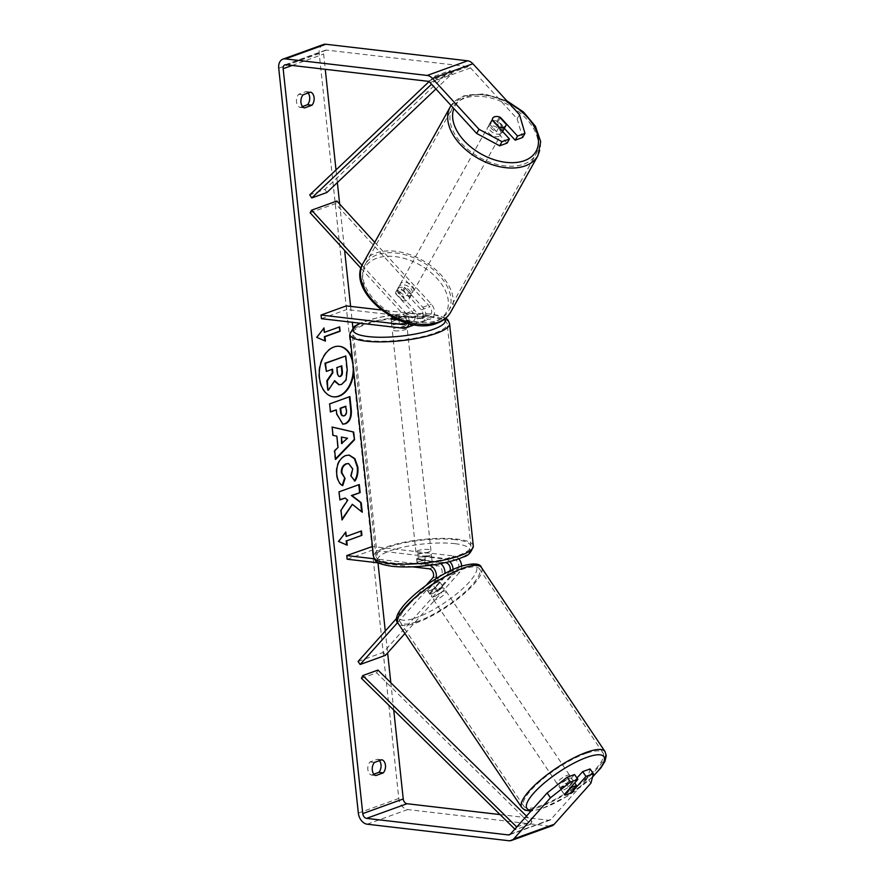 <?xml version="1.0" encoding="UTF-8"?>
<svg xmlns="http://www.w3.org/2000/svg" width="885" height="885" viewBox="0 0 885 885"><rect width="100%" height="100%" fill="white"/><g stroke="black" fill="none" stroke-linecap="round" stroke-linejoin="round"><path stroke-width="0.66" stroke-dasharray="4.42 3.32" d="M449.945 570.969A5.277 3.706 70.1 0 1 449.281 572.053L435.508 587.463A7.545 1.903 -34.7 0 1 429.966 590.605A7.545 1.903 -34.7 0 1 427.51 590.704A7.545 1.903 -34.7 0 1 427.422 590.395L441.195 574.973A5.277 3.706 -109.9 0 0 441.737 569.453A5.277 3.706 -109.9 0 0 437.732 565.681L417.233 563.28A7.545 1.781 173.9 0 1 417.112 563.004A7.545 1.781 173.9 0 1 425.331 560.36L445.1 562.661M435.508 587.463L437.588 590.461A7.545 1.903 -34.7 0 1 432.046 593.603A7.545 1.903 -34.7 0 1 429.59 593.713A7.545 1.903 -34.7 0 1 429.502 593.392L443.263 577.971A9.049 6.339 -109.9 0 0 444.967 573.513M453.087 569.497A9.049 6.339 70.1 0 1 451.361 575.051L437.588 590.461M397.642 622.531L434.668 581.091A9.049 6.339 -109.9 0 0 435.973 578.724M404.932 633.527L459.968 571.931A9.049 6.339 -109.9 0 0 461.671 566.101M458.773 558.811A9.049 6.339 -109.9 0 0 454.038 555.99L372.474 546.476M440.752 563.557A9.049 6.339 -109.9 0 0 437.345 562.03L416.846 559.641A7.545 1.781 173.9 0 1 416.713 559.364A7.545 1.781 173.9 0 1 424.944 556.709L445.443 559.099A9.049 6.339 70.1 0 1 449.823 561.533M396.967 617.962L426.15 585.295M429.69 565.338A9.049 6.339 -109.9 0 0 428.749 565.139L374.2 558.778M358.071 661.493L383.36 652.345L457.888 568.933A5.277 3.706 -109.9 0 0 458.43 563.413A5.277 3.706 -109.9 0 0 454.425 559.641L372.43 550.061L372.043 546.421M347.141 559.22L372.43 550.061M412.421 566.831L378.592 562.893M383.36 652.345L385.44 655.342M417.233 563.28L416.846 559.641M425.331 560.36L424.944 556.709M427.422 590.395L429.502 593.392M561.665 786.765A7.545 2.013 -33.9 0 1 559.143 786.776A7.545 2.013 -33.9 0 1 562.03 782.594A7.545 2.013 -33.9 0 1 569.155 778.38A7.545 2.013 -33.9 0 1 571.666 778.369A7.545 2.013 -33.9 0 1 568.789 782.55A7.545 2.013 -33.9 0 1 561.665 786.765M571.599 792.219L567.96 786.787A7.545 2.013 -33.9 0 0 573.303 780.802L571.666 778.369M559.143 786.776L564.42 794.619A7.545 2.013 -33.9 0 1 564.398 794.608L560.758 789.177A7.545 2.013 -33.9 0 1 566.101 783.192L569.686 788.535M434.026 596.634A7.545 2.013 -33.9 0 1 431.504 596.656A7.545 2.013 -33.9 0 1 434.391 592.463A7.545 2.013 -33.9 0 1 441.504 588.26A7.545 2.013 -33.9 0 1 444.027 588.248A7.545 2.013 -33.9 0 1 441.139 592.43A7.545 2.013 -33.9 0 1 434.026 596.634M437.455 582.219A7.545 2.013 -33.9 0 1 439.978 582.208A7.545 2.013 -33.9 0 1 439.989 582.23L442.423 585.848A7.545 2.013 -33.9 0 1 437.068 591.833L434.635 588.215A7.545 2.013 -33.9 0 1 429.966 590.605A7.545 2.013 -33.9 0 1 427.455 590.616A7.545 2.013 -33.9 0 1 427.433 590.594L429.867 594.222A7.545 2.013 -33.9 0 1 435.221 588.237L432.787 584.609A7.545 2.013 -33.9 0 1 437.455 582.219M434.635 588.215L439.989 582.23M432.787 584.609L427.433 590.594M560.758 789.177L566.101 783.192M573.303 780.802L567.96 786.787M442.423 585.848L437.068 591.833M429.867 594.222L435.221 588.237M443.529 591.28A7.545 2.013 -33.9 0 1 446.051 591.257A7.545 2.013 -33.9 0 1 443.164 595.45A7.545 2.013 -33.9 0 1 436.051 599.654A7.545 2.013 -33.9 0 1 433.528 599.665A7.545 2.013 -33.9 0 1 436.416 595.483A7.545 2.013 -33.9 0 1 443.529 591.28M567.13 775.36A7.545 2.013 -33.9 0 1 569.641 775.348A7.545 2.013 -33.9 0 1 566.754 779.53A7.545 2.013 -33.9 0 1 559.641 783.745A7.545 2.013 -33.9 0 1 557.119 783.756A7.545 2.013 -33.9 0 1 560.006 779.574A7.545 2.013 -33.9 0 1 567.13 775.36M587.076 753.035A47.746 12.733 -33.9 0 1 603.028 752.936A47.746 12.733 -33.9 0 1 584.753 779.431A47.746 12.733 -33.9 0 1 539.684 806.08A47.746 12.733 -33.9 0 1 523.743 806.169A47.746 12.733 -33.9 0 1 542.007 779.674A47.746 12.733 -33.9 0 1 587.076 753.035M416.094 621.989A47.746 12.733 -33.9 0 1 400.153 622.078A47.746 12.733 -33.9 0 1 418.417 595.594A47.746 12.733 -33.9 0 1 463.486 568.944A47.746 12.733 -33.9 0 1 479.427 568.856A47.746 12.733 -33.9 0 1 461.162 595.339A47.746 12.733 -33.9 0 1 416.094 621.989M339.22 346.289A25.444 17.125 96.7 0 0 338.944 346.256A25.444 17.125 96.7 0 0 318.932 377.696A25.444 17.125 96.7 0 0 333.037 396.79A25.444 17.125 96.7 0 0 333.324 396.823M353.757 371.246A25.444 17.125 96.7 0 0 353.613 365.416A25.444 17.125 96.7 0 0 352.54 359.918M519.506 114.663L517.128 118.8L470.521 67.902A4.525 3.175 -109.9 0 0 468.276 66.629L326.488 50.08A4.525 3.175 -109.9 0 0 325.415 50.202A4.525 3.175 -109.9 0 0 323.633 54.062L325.26 69.307M336.012 169.942L337.362 182.564M339.663 204.059L344.619 250.444M350.593 306.387L352.296 322.295M352.861 327.561L377.995 562.816M385.285 631.027L387.63 652.898M390.816 682.722L393.736 710.058M323.357 44.527A10.565 7.401 -109.9 0 0 319.197 53.554L398.803 798.447A10.565 7.401 -109.9 0 0 407.653 809.554L549.43 826.103A10.565 7.401 -109.9 0 0 551.941 825.838M302.515 106.521L300.07 107.406A7.545 5.078 -83.3 0 1 296.519 101.875A7.545 5.078 -83.3 0 1 298.665 94.286L306.11 91.597A7.545 5.078 -83.3 0 1 308.091 93.002M379.444 760.635A7.545 5.078 96.7 0 0 377.464 759.23L370.019 761.93A7.545 5.078 96.7 0 0 367.861 769.519A7.545 5.078 96.7 0 0 371.423 775.05L373.868 774.165M500.08 814.587L548.811 820.273A4.525 3.175 -109.9 0 0 549.884 820.163A4.525 3.175 -109.9 0 0 550.835 819.499L587.618 778.346L590.937 783.136M571.754 792.053A7.545 1.903 -34.7 0 1 568.966 793.745M574.564 774.563L561.09 789.641A7.545 1.903 145.3 0 0 561.178 789.962A7.545 1.903 145.3 0 0 569.177 786.71L576.954 778.015M590.085 768.943L587.618 778.346M507.083 143.127L490.002 124.475A7.545 4.624 -150.2 0 1 490.356 122.362A7.545 4.624 -150.2 0 1 492.148 120.935A7.545 4.624 -150.2 0 1 498.1 121.544L504.339 128.369M517.128 118.8L522.604 137.507M490.002 124.475L492.37 120.338M499.505 117.03A7.545 4.624 29.8 0 0 496.585 116.488M498.1 121.544L500.224 117.827M303.101 94.806L298.665 94.286M304.495 107.926L300.07 107.406M310.547 92.106L306.11 91.597M569.177 786.71L572.385 791.334M561.09 789.641L564.409 794.442M374.444 762.45L370.019 761.93M375.848 775.57L371.423 775.05M381.9 759.75L377.464 759.23M345.227 355.914L346.699 369.731L345.515 380.041L341.068 384.333L338.911 384.709M334.386 381.125L327.815 390.13M331.975 369.377L325.813 371.346M345.515 380.041L346.068 380.108M331.952 369.122L332.506 369.189M334.143 380.605L334.696 380.672M346.643 544.939L338.623 541.476M338.07 541.41L345.814 532.062M345.261 531.996L345.338 532.693M345.725 536.376L361.456 530.945M346.666 545.116L347.219 545.182M323.921 332.295L339.652 326.864M323.523 328.612L316.266 337.329L325.403 341.101M316.266 337.329L316.819 337.395M323.445 327.915L323.998 327.981M335.537 458.884L335.039 459.392L334.121 450.786L337.484 447.367L336.831 436.139M336.278 436.073L333.026 435.387M332.472 435.32L332.129 427.046M331.576 426.979L332.14 427.112M335.039 459.392L335.592 459.459M334.121 450.786L334.674 450.852M337.484 447.367L338.037 447.434M341.577 443.485L346.953 438.186L340.88 436.991M346.953 438.186L347.506 438.252M342.55 424.092L336.178 413.826L335.747 409.821M329.972 411.923L329.662 403.903M329.109 403.837L349.896 396.58M343.081 415.861L343.734 415.718C345.482 414.988 346.201 413.107 345.902 410.087L345.493 406.303M351.821 504.273L362.253 512.227M344.597 497.978L347.197 500.102L340.471 510.158L342.052 519.926M341.499 519.86L341.975 519.152M340.471 510.158L341.024 510.214M347.197 500.102L347.75 500.169M358.768 484.726L338.501 491.783L339.917 499.937M338.501 491.783L339.055 491.85M358.735 484.46L359.288 484.526M342.241 485.345L342.163 485.577C339.066 484.161 337.085 480.411 336.212 474.327C335.703 464.979 338.656 458.707 345.073 455.498L348.978 455.067M354.398 480.942L351.035 476.108M350.482 476.041L352.175 468.807L348.358 463.574M342.163 485.577L342.716 485.644M341.245 366.025L336.355 367.529L336.919 372.873C337.285 375.683 338.247 376.833 339.796 376.346M336.355 367.529L336.908 367.596M341.223 365.77L341.776 365.837M398.095 316.299L398.56 320.669A7.545 1.781 -6.1 0 1 404.036 320.58A7.545 1.781 -6.1 0 1 406.481 321.587L406.005 317.217L398.095 316.299A7.545 1.781 -6.1 0 0 392.818 317.449A7.545 1.781 173.9 0 1 399.235 316.188L419.733 318.578A5.277 3.706 -109.9 0 0 420.983 318.445A5.277 3.706 -109.9 0 0 423.096 314.839A5.277 3.706 -109.9 0 0 421.26 309.861L403.814 290.8A7.545 4.624 29.8 0 0 397.863 290.191A7.545 4.624 29.8 0 0 396.071 291.619A7.545 4.624 29.8 0 0 395.717 293.731L397.199 291.143L414.656 310.204A9.049 6.339 70.1 0 1 414.545 324.762M414.169 324.917A9.049 6.339 70.1 0 1 412.034 325.149L391.535 322.76A7.545 1.781 173.9 0 1 391.402 322.483A7.545 1.781 173.9 0 1 399.622 319.828L420.121 322.217A9.049 6.339 -109.9 0 0 422.267 321.985A9.049 6.339 -109.9 0 0 425.895 315.812A9.049 6.339 -109.9 0 0 422.742 307.272L405.286 288.211A7.545 4.624 29.8 0 0 399.345 287.614A7.545 4.624 29.8 0 0 397.553 289.041A7.545 4.624 29.8 0 0 397.199 291.143M374.742 242.357L431.349 304.163A9.049 6.339 70.1 0 1 434.502 312.704A9.049 6.339 70.1 0 1 430.873 318.877A9.049 6.339 70.1 0 1 428.727 319.109L346.732 309.54L346.334 305.9M362.076 265.301L406.049 313.312A9.049 6.339 70.1 0 1 408.981 323.633M361.025 268.354L404.567 315.901A5.277 3.706 70.1 0 1 405.983 322.804M310.115 212.765L335.404 203.616L429.867 306.741A5.277 3.706 70.1 0 1 431.703 311.73A5.277 3.706 70.1 0 1 429.59 315.326A5.277 3.706 70.1 0 1 428.329 315.469L381.136 309.96M395.717 293.731L413.173 312.781A5.277 3.706 70.1 0 1 415.01 317.77A5.277 3.706 70.1 0 1 412.886 321.366A5.277 3.706 70.1 0 1 411.636 321.509L398.018 319.916M321.432 318.688L346.732 309.54M335.404 203.616L336.886 201.039M391.137 319.109L391.535 322.76M399.235 316.188L399.622 319.828M403.814 290.8L405.286 288.211M418.771 556.753A7.545 1.781 -6.1 0 0 426.946 556.234A7.545 1.781 -6.1 0 0 431.327 554.121A7.545 1.781 -6.1 0 0 428.882 553.092A7.545 1.781 -6.1 0 0 420.718 553.601A7.545 1.781 -6.1 0 0 416.326 555.725A7.545 1.781 -6.1 0 0 418.771 556.753M425.021 563.955A7.545 1.781 -6.1 0 0 432.101 561.411A7.545 1.781 -6.1 0 0 432.101 561.389L431.637 557.019A7.545 1.781 -6.1 0 0 429.203 556.001A7.545 1.781 -6.1 0 0 423.727 556.09L424.192 560.459A7.545 1.781 -6.1 0 0 417.112 563.004L425.021 563.955L424.557 559.574A7.545 1.781 -6.1 0 1 419.081 559.663A7.545 1.781 -6.1 0 1 416.636 558.656L417.112 563.026A7.545 1.781 -6.1 0 0 417.112 563.026L416.713 559.364M432.101 561.389L424.192 560.459M394.234 327.151A7.545 1.781 -6.1 0 0 402.409 326.642A7.545 1.781 -6.1 0 0 406.79 324.529A7.545 1.781 -6.1 0 0 404.345 323.501A7.545 1.781 -6.1 0 0 396.181 324.01A7.545 1.781 -6.1 0 0 391.79 326.123A7.545 1.781 -6.1 0 0 394.234 327.151M397.265 319.585L398.925 319.784A7.545 1.781 -6.1 0 0 406.016 317.239A7.545 1.781 -6.1 0 0 406.005 317.217L406.79 324.529M398.925 319.784L399.389 324.153A7.545 1.781 -6.1 0 1 393.925 324.242A7.545 1.781 -6.1 0 1 391.48 323.235L391.015 318.854M391.48 323.235L399.389 324.153M406.481 321.587L398.56 320.669M431.637 557.019L423.727 556.09M416.636 558.656L424.557 559.574M418.384 553.103A7.545 1.781 -6.1 0 0 426.548 552.583A7.545 1.781 -6.1 0 0 430.94 550.47A7.545 1.781 -6.1 0 0 428.495 549.441A7.545 1.781 -6.1 0 0 420.32 549.961A7.545 1.781 -6.1 0 0 415.939 552.074A7.545 1.781 -6.1 0 0 418.384 553.103M394.622 330.802A7.545 1.781 -6.1 0 0 402.797 330.282A7.545 1.781 -6.1 0 0 407.177 328.169A7.545 1.781 -6.1 0 0 404.744 327.14A7.545 1.781 -6.1 0 0 396.569 327.66A7.545 1.781 -6.1 0 0 392.177 329.773A7.545 1.781 -6.1 0 0 394.622 330.802M431.703 317.383A47.746 11.251 -6.1 0 0 379.975 320.658A47.746 11.251 -6.1 0 0 352.208 334.043A47.746 11.251 -6.1 0 0 367.662 340.559A47.746 11.251 -6.1 0 0 419.39 337.273A47.746 11.251 -6.1 0 0 447.157 323.899A47.746 11.251 -6.1 0 0 431.703 317.383M455.465 539.684A47.746 11.251 -6.1 0 0 403.726 542.97A47.746 11.251 -6.1 0 0 375.959 556.344A47.746 11.251 -6.1 0 0 391.413 562.86A47.746 11.251 -6.1 0 0 443.153 559.585A47.746 11.251 -6.1 0 0 470.909 546.2A47.746 11.251 -6.1 0 0 455.465 539.684M490.788 123.513A7.545 4.735 29.1 0 0 488.94 125.017A7.545 4.735 29.1 0 0 491.706 131.821A7.545 4.735 29.1 0 0 500.268 133.867A7.545 4.735 29.1 0 0 502.116 132.363A7.545 4.735 29.1 0 0 499.35 125.559A7.545 4.735 29.1 0 0 490.788 123.513M498.863 127.418L496.474 131.688A7.545 4.735 29.1 0 1 489.704 124.287L492.325 119.74M492.691 118.291A7.545 4.735 29.1 0 0 492.657 118.347A7.545 4.735 29.1 0 0 492.27 119.674M499.439 116.964L496.872 121.577A7.545 4.735 29.1 0 1 503.642 128.978L506.22 124.365M400.728 285.07A7.545 4.735 29.1 0 0 398.881 286.574A7.545 4.735 29.1 0 0 401.646 293.377A7.545 4.735 29.1 0 0 410.209 295.424A7.545 4.735 29.1 0 0 412.056 293.92A7.545 4.735 29.1 0 0 409.29 287.116A7.545 4.735 29.1 0 0 400.728 285.07M402.409 300.424A7.545 4.735 29.1 0 0 407.354 300.557A7.545 4.735 29.1 0 0 409.202 299.041A7.545 4.735 29.1 0 0 409.578 297.714L411.293 294.639A7.545 4.735 29.1 0 0 404.522 287.238L402.808 290.313A7.545 4.735 29.1 0 0 397.863 290.191A7.545 4.735 29.1 0 0 396.015 291.696A7.545 4.735 29.1 0 0 395.639 293.035L397.354 289.948A7.545 4.735 29.1 0 0 404.124 297.349L402.409 300.424L395.639 293.035M402.808 290.313L409.578 297.714M489.704 124.287L496.474 131.688M503.642 128.978L496.872 121.577M411.293 294.639L404.522 287.238M397.354 289.948L404.124 297.349M402.155 282.503A7.545 4.735 29.1 0 0 400.308 284.008A7.545 4.735 29.1 0 0 403.073 290.811A7.545 4.735 29.1 0 0 411.647 292.858A7.545 4.735 29.1 0 0 413.483 291.353A7.545 4.735 29.1 0 0 410.717 284.55A7.545 4.735 29.1 0 0 402.155 282.503M489.35 126.068A7.545 4.735 29.1 0 0 487.513 127.584A7.545 4.735 29.1 0 0 490.279 134.376A7.545 4.735 29.1 0 0 498.841 136.434A7.545 4.735 29.1 0 0 500.689 134.929A7.545 4.735 29.1 0 0 497.923 128.126A7.545 4.735 29.1 0 0 489.35 126.068M524.13 164.046A47.746 29.968 29.1 0 0 535.801 154.499A47.746 29.968 29.1 0 0 518.311 111.455A47.746 29.968 29.1 0 0 464.061 98.456A47.746 29.968 29.1 0 0 452.401 108.003A47.746 29.968 29.1 0 0 469.891 151.058A47.746 29.968 29.1 0 0 524.13 164.046M436.936 320.47A47.746 29.968 29.1 0 0 448.595 310.923A47.746 29.968 29.1 0 0 431.106 267.878A47.746 29.968 29.1 0 0 376.866 254.891A47.746 29.968 29.1 0 0 365.195 264.427A47.746 29.968 29.1 0 0 382.685 307.482A47.746 29.968 29.1 0 0 436.936 320.47M428.982 81.674L434.911 76.055L450.078 70.557L324.95 189.357L309.772 194.855M326.908 192.487L324.95 189.357M434.911 76.055L436.858 79.174L452.036 73.687L435.94 88.976M436.858 79.174L431.57 84.208M450.078 70.557L452.036 73.687M361.445 678.319L376.623 672.821L530.624 824.2L531.951 821.457L526.498 816.092M530.624 824.2L515.446 829.699L514.86 829.123M377.95 670.078L376.623 672.821M516.807 826.944L531.951 821.457M515.446 829.699L516.751 826.999M434.668 581.091L443.263 577.971M451.361 575.051L459.968 571.931M445.443 559.099L454.038 555.99M445.83 562.749L454.425 559.641M449.281 572.053L457.888 568.933M429.137 568.789L437.732 565.681M428.749 565.139L437.345 562.03M432.588 578.093L441.195 574.973M521.741 807.518A50.157 13.375 146.1 0 0 538.489 807.419A50.157 13.375 146.1 0 0 585.837 779.419A50.157 13.375 146.1 0 0 605.03 751.597M592.651 776.632A46.385 12.368 -33.9 0 1 542.383 808.337A46.385 12.368 -33.9 0 1 531.597 810.383M481.429 567.506A50.157 13.375 -33.9 0 1 462.235 595.339A50.157 13.375 -33.9 0 1 414.899 623.328A50.157 13.375 -33.9 0 1 398.15 623.427M414.744 618.217A46.385 12.368 146.1 0 0 469.404 581.954A46.385 12.368 146.1 0 0 460.786 566.677A46.385 12.368 146.1 0 0 406.126 602.939A46.385 12.368 146.1 0 0 414.744 618.217M292.183 65.446L323.633 54.062M278.731 68.189L319.197 53.554M358.337 813.094L398.803 798.447M510.368 834.146L550.835 819.499M510.313 834.201L548.811 820.273M286.01 64.727L326.488 50.08M427.798 81.276L468.276 66.629M430.044 82.548L470.521 67.902M367.175 824.2L407.653 809.554M508.963 840.75L549.43 826.103M341.068 384.333L341.621 384.4M341.013 384.356L341.566 384.422M346.699 369.731L347.252 369.797M336.178 413.826L336.731 413.892M343.734 415.718L344.287 415.784M345.902 410.087L346.455 410.153M343.679 415.74L344.232 415.806M336.212 474.327L336.776 474.393M345.073 455.498L345.626 455.565M345.128 455.476L345.681 455.543M352.175 468.807L352.728 468.873M336.919 372.873L337.484 372.939M422.742 307.272L431.349 304.163M406.049 313.312L414.656 310.204M420.121 322.217L428.727 319.109M421.26 309.861L429.867 306.741M419.733 318.578L428.329 315.469M405.341 323.788L411.636 321.509M403.427 328.258L412.034 325.149M404.567 315.901L413.173 312.781M349.807 334.298A50.157 11.826 173.9 0 1 378.979 320.248A50.157 11.826 173.9 0 1 433.318 316.797A50.157 11.826 173.9 0 1 449.558 323.644M444.823 318.954A46.385 10.941 -6.1 0 0 430.398 314.064A46.385 10.941 -6.1 0 0 360.56 323.257M473.309 545.945A50.157 11.826 -6.1 0 0 457.08 539.098A50.157 11.826 -6.1 0 0 402.73 542.549A50.157 11.826 -6.1 0 0 373.558 556.599M454.934 543.667A46.385 10.941 173.9 0 1 457.899 558.9A46.385 10.941 173.9 0 1 392.719 566.179A46.385 10.941 173.9 0 1 389.754 550.946A46.385 10.941 173.9 0 1 454.934 543.667M450.288 106.831A50.157 31.484 -150.9 0 1 462.545 96.808A50.157 31.484 -150.9 0 1 519.539 110.448A50.157 31.484 -150.9 0 1 537.914 155.671M508.41 102.549A46.385 29.116 29.1 0 0 466.351 96.83A46.385 29.116 29.1 0 0 453.872 108.556M450.708 312.106A50.157 31.484 29.1 0 0 432.334 266.872A50.157 31.484 29.1 0 0 375.34 253.232A50.157 31.484 29.1 0 0 363.082 263.254M434.646 322.107A46.385 29.116 -150.9 0 1 373.99 302.161A46.385 29.116 -150.9 0 1 376.291 258.387A46.385 29.116 -150.9 0 1 436.947 278.332A46.385 29.116 -150.9 0 1 434.646 322.107M427.51 590.704L429.59 593.713M592.552 776.986L567.661 796.013L541.554 808.901L530.934 811.125M439.978 582.208L444.027 588.248M427.455 590.616L431.504 596.656M446.051 591.257L569.641 775.348M433.528 599.665L557.119 783.756M400.153 622.078L523.743 806.169M479.427 568.856L603.028 752.936M338.944 346.256L339.497 346.323M549.884 820.163L509.417 834.798M325.415 50.202L284.948 64.837M490.356 122.362L492.724 118.225M564.508 794.763L561.178 789.962M333.037 396.79L333.601 396.856M342.827 424.136L342.263 424.07M349.254 455.089L348.701 455.034M396.071 291.619L397.553 289.041M422.267 321.985L430.873 318.877M420.983 318.445L429.59 315.326M412.886 321.366L404.29 324.485M391.402 322.483L391.79 326.123M445.819 318.113L431.227 313.965L413.206 313.323L397.896 314.374L377.419 317.715L359.996 323.191M431.327 554.121L432.101 561.411M417.112 563.004L416.326 555.725M430.94 550.47L407.177 328.169M415.939 552.074L392.177 329.773M375.959 556.344L352.208 334.043M470.909 546.2L447.157 323.899M451.084 105.514L463.585 95.868L484.062 93.843L506.784 100.779M488.94 125.017L492.657 118.347M502.116 132.363L502.591 131.5M398.881 286.574L396.015 291.696M409.202 299.041L412.056 293.92M400.308 284.008L487.513 127.584M413.483 291.353L500.689 134.929M448.595 310.923L535.801 154.499M365.195 264.427L452.401 108.003"/><path stroke-width="1.33" d="M396.967 617.962L358.071 661.493L360.151 664.491L397.642 622.531M360.151 664.491L385.44 655.342L404.932 633.527M461.671 566.101A9.049 6.339 -109.9 0 0 458.773 558.811M449.823 561.533A9.049 6.339 70.1 0 1 453.087 569.497M426.15 585.295L432.588 578.093A5.277 3.706 -109.9 0 0 433.141 572.573A5.277 3.706 -109.9 0 0 429.137 568.789L412.421 566.831M435.973 578.724A9.049 6.339 -109.9 0 0 429.69 565.338M445.1 562.661L445.83 562.749A5.277 3.706 70.1 0 1 449.514 565.792A5.277 3.706 70.1 0 1 449.945 570.969M372.474 546.476L346.754 555.57L347.141 559.22L378.592 562.893M374.2 558.778L346.754 555.57M444.967 573.513A9.049 6.339 -109.9 0 0 440.752 563.557M564.431 794.575L569.752 788.623A7.545 2.013 -33.9 0 1 574.42 786.223A7.545 2.013 -33.9 0 1 576.943 786.212A7.545 2.013 -33.9 0 1 576.954 786.234L571.599 792.219A7.545 2.013 -33.9 0 1 566.931 794.608A7.545 2.013 -33.9 0 1 564.464 794.686M576.943 786.212L574.719 782.904L576.931 786.201M333.324 396.823A25.444 17.125 96.7 0 0 353.049 365.35A25.444 17.125 96.7 0 0 339.22 346.289M352.54 359.918A25.444 17.125 96.7 0 0 339.497 346.323A25.444 17.125 96.7 0 0 319.485 377.762A25.444 17.125 96.7 0 0 333.601 396.856A25.444 17.125 96.7 0 0 353.757 371.246M325.26 69.307L336.012 169.942M337.362 182.564L339.663 204.059M344.619 250.444L350.593 306.387M352.296 322.295L352.861 327.561M377.995 562.816L385.285 631.027M387.63 652.898L390.816 682.722M393.736 710.058L403.239 798.967A4.525 3.175 -109.9 0 0 407.034 803.724L500.08 814.587M476.661 133.436L479.028 129.31L502.027 141.677L499.66 145.815L476.661 133.436L430.044 82.548A4.525 3.175 -109.9 0 0 427.798 81.276L286.01 64.727A4.525 3.175 -109.9 0 0 284.948 64.837A4.525 3.175 -109.9 0 0 283.156 68.709L362.762 813.614A4.525 3.175 -109.9 0 0 366.556 818.371L508.344 834.92A4.525 3.175 -109.9 0 0 509.417 834.798A4.525 3.175 -109.9 0 0 510.368 834.146L547.14 792.982L567.141 777.24L574.564 774.563L577.894 779.353L570.46 782.041L550.47 797.783L547.14 792.982M352.374 504.339L362.253 512.227L361.224 502.647L351.942 495.578L360.162 492.613L359.288 484.526L339.055 491.85L339.917 499.937L345.15 498.034L347.75 500.169L341.024 510.214L342.052 519.926L352.374 504.339L341.975 519.152M338.037 447.434L336.831 436.139L333.026 435.387L332.129 427.046L353.701 432.057L354.531 439.79L335.592 459.459L334.674 450.852L338.037 447.434M304.495 107.926A7.545 5.078 -83.3 0 1 300.944 102.394A7.545 5.078 -83.3 0 1 303.101 94.806L310.547 92.106A7.545 5.078 -83.3 0 1 314.098 97.638A7.545 5.078 -83.3 0 1 311.951 105.227L304.495 107.926M375.848 775.57L383.293 772.87A7.545 5.078 96.7 0 0 385.451 765.282A7.545 5.078 96.7 0 0 381.9 759.75L374.444 762.45A7.545 5.078 96.7 0 0 372.297 770.038A7.545 5.078 96.7 0 0 375.848 775.57M347.219 545.182L338.623 541.476L345.814 532.062L346.278 536.443L361.456 530.945L361.921 535.325L346.743 540.812L347.219 545.182M324.474 332.351L323.998 327.981L316.819 337.395L325.403 341.101L324.939 336.731L340.117 331.233L339.652 326.864L324.474 332.351L323.523 328.612M345.416 423.771L342.827 424.136L336.731 413.892L336.3 409.888L330.525 411.979L329.662 403.903L349.896 396.58L351.234 409.08C351.92 416.846 349.984 421.747 345.416 423.771L342.55 424.092M342.716 485.644C339.619 484.228 337.639 480.466 336.776 474.393C336.256 465.045 339.209 458.773 345.626 455.565L349.254 455.089L354.907 458.662L357.85 467.103C358.303 472.977 357.341 477.612 354.951 481.009L351.035 476.108L352.728 468.873L348.646 463.596L346.577 463.873C343.291 465.355 341.732 468.32 341.909 472.789L345.073 478.475L342.716 485.644M383.293 772.87L378.868 772.351A7.545 5.078 96.7 0 0 381.015 764.762A7.545 5.078 96.7 0 0 379.444 760.635M308.091 93.002A7.545 5.078 -83.3 0 1 309.661 97.118A7.545 5.078 -83.3 0 1 307.515 104.718L302.515 106.521M311.951 105.227L307.515 104.718M479.028 129.31L432.422 78.411A10.565 7.401 -109.9 0 0 427.178 75.446L285.39 58.897A10.565 7.401 -109.9 0 0 282.89 59.162A10.565 7.401 -109.9 0 0 278.731 68.189L358.337 813.094A10.565 7.401 -109.9 0 0 367.175 824.2L508.963 840.75A10.565 7.401 -109.9 0 0 511.464 840.473A10.565 7.401 -109.9 0 0 513.698 838.947L550.47 797.783M373.868 774.165L378.868 772.351M504.339 128.369L515.181 140.195L522.604 137.507L524.971 133.369L519.506 114.663L472.889 63.764A10.565 7.401 -109.9 0 0 467.645 60.8L325.868 44.25A10.565 7.401 -109.9 0 0 323.357 44.527L282.89 59.162M511.464 840.473L551.941 825.838A10.565 7.401 -109.9 0 0 554.165 824.3L590.937 783.136L593.415 773.744L590.085 768.943L582.662 771.631L585.981 776.433L593.415 773.744M568.966 793.745A7.545 1.903 -34.7 0 1 564.508 794.763A7.545 1.903 -34.7 0 1 564.409 794.442L577.894 779.353M585.981 776.433L572.506 791.511A7.545 1.903 -34.7 0 1 571.754 792.053M567.141 777.24L570.46 782.041M576.954 778.015L582.662 771.631M499.66 145.815L507.083 143.127L509.45 138.989L502.027 141.677M496.585 116.488A7.545 4.624 29.8 0 0 494.527 116.798A7.545 4.624 29.8 0 0 492.724 118.225A7.545 4.624 29.8 0 0 492.37 120.338L509.45 138.989M515.181 140.195L517.548 136.058L524.971 133.369M517.548 136.058L500.467 117.406A7.545 4.624 29.8 0 0 499.505 117.03M338.911 384.709L334.386 381.125M331.975 369.377L332.329 372.673L326.819 380.782L327.815 390.13L327.373 380.849L332.882 372.74L332.506 369.189L326.366 371.412L325.503 363.315L345.781 355.98L347.252 369.797L346.068 380.108L341.621 384.4L339.187 384.743L334.696 380.672L328.368 390.197M326.366 371.412L324.939 363.248L345.781 355.98M324.939 363.248L325.503 363.315M332.329 372.673L332.882 372.74M326.819 380.782L327.373 380.849M345.338 532.693L346.278 536.443M346.743 540.812L361.921 535.325M361.368 535.259L360.925 531.133M346.19 540.746L346.643 544.939M339.121 327.052L340.117 331.233M324.828 340.858L324.386 336.665L324.939 336.731M324.386 336.665L339.563 331.178M332.14 427.112L353.701 432.057M353.148 431.991L354.531 439.79M353.978 439.723L335.537 458.884M341.433 437.046L341.577 443.485L347.506 438.252L341.433 437.046L342.13 443.551M330.492 411.724L336.3 409.888M349.365 396.768L350.67 409.014C351.367 416.78 349.431 421.68 344.862 423.705M346.046 406.37L340.703 408.306L341.112 412.133C341.51 415.076 342.55 416.304 344.232 415.806L344.287 415.784C346.035 415.054 346.754 413.173 346.455 410.153L345.493 406.303L340.139 408.239L340.548 412.067C340.957 415.021 341.997 416.238 343.679 415.74M344.232 415.806L343.081 415.861M340.139 408.239L340.703 408.306M339.895 499.671L345.15 498.034M361.655 511.751L360.671 502.58L351.389 495.512L360.162 492.613M359.598 492.547L358.768 484.726M351.389 495.512L351.942 495.578M360.671 502.58L361.224 502.647M348.978 455.067L354.442 458.74L357.297 467.048C357.75 472.911 356.788 477.546 354.398 480.942M348.358 463.574L346.024 463.806C342.727 465.289 341.179 468.265 341.356 472.723L345.073 478.475M344.519 478.409L342.241 485.345M339.254 376.468L340.404 376.39C341.997 375.705 342.639 373.957 342.34 371.136L341.776 365.837L336.908 367.596L337.484 372.939C337.838 375.738 338.8 376.899 340.349 376.413L339.53 376.523M339.796 376.346L339.851 376.324C341.433 375.638 342.086 373.89 341.787 371.069L341.245 366.025M361.025 268.354L310.115 212.765L311.597 210.188L336.886 201.039L374.742 242.357M311.597 210.188L362.076 265.301M405.983 322.804A5.277 3.706 70.1 0 1 404.29 324.485A5.277 3.706 70.1 0 1 403.04 324.618L321.045 315.049L346.334 305.9L381.136 309.96M408.981 323.633A9.049 6.339 70.1 0 1 405.573 328.025A9.049 6.339 70.1 0 1 403.427 328.258L321.432 318.688L321.045 315.049M398.018 319.916L391.137 319.109A7.545 1.781 173.9 0 1 391.015 318.843A7.545 1.781 173.9 0 1 392.818 317.449A7.545 1.781 -6.1 0 0 391.015 318.843A7.545 1.781 -6.1 0 0 391.015 318.854L397.265 319.585M414.545 324.762A9.049 6.339 70.1 0 1 414.169 324.917L405.573 328.025M492.325 119.74L499.051 127.075A7.545 4.735 29.1 0 0 503.985 127.197A7.545 4.735 29.1 0 0 505.833 125.692A7.545 4.735 29.1 0 0 506.22 124.365L499.439 116.964A7.545 4.735 29.1 0 0 494.505 116.842A7.545 4.735 29.1 0 0 492.691 118.291M428.982 81.674L309.772 194.855L311.73 197.975L326.908 192.487L435.94 88.976M431.57 84.208L311.73 197.975M514.86 829.123L361.445 678.319L362.773 675.576L377.95 670.078L526.498 816.092M516.751 826.999L362.773 675.576M521.741 807.518L398.15 623.427A50.157 13.375 -33.9 0 1 417.344 595.594A50.157 13.375 -33.9 0 1 464.68 567.606A50.157 13.375 -33.9 0 1 481.429 567.506L605.03 751.597A50.157 13.375 146.1 0 0 588.271 751.697A50.157 13.375 146.1 0 0 540.934 779.685A50.157 13.375 146.1 0 0 521.741 807.518L524.971 810.184L530.934 811.125M531.597 810.383A46.385 12.368 -33.9 0 1 539.186 787.539A46.385 12.368 -33.9 0 1 588.425 756.808A46.385 12.368 -33.9 0 1 592.651 776.632M283.156 68.709L292.183 65.446M362.762 813.614L403.239 798.967M513.698 838.947L554.165 824.3M508.344 834.92L510.313 834.201M366.556 818.371L407.034 803.724M432.422 78.411L472.889 63.764M427.178 75.446L467.645 60.8M285.39 58.897L325.868 44.25M344.807 423.727L345.36 423.793M350.67 409.014L351.234 409.08M340.548 412.067L341.112 412.133M357.297 467.048L357.85 467.103M346.079 463.784L346.632 463.851M346.024 463.806L346.577 463.873M341.356 472.723L341.909 472.789M339.851 376.324L340.404 376.39M341.787 371.069L342.34 371.136M403.04 324.618L405.341 323.788M449.558 323.644A50.157 11.826 173.9 0 1 420.386 337.694A50.157 11.826 173.9 0 1 366.036 341.145A50.157 11.826 173.9 0 1 349.807 334.298L373.558 556.599A50.157 11.826 -6.1 0 0 389.798 563.446A50.157 11.826 -6.1 0 0 444.148 560.006A50.157 11.826 -6.1 0 0 473.309 545.945L449.558 323.644L447.987 320.027L445.819 318.113M360.56 323.257A46.385 10.941 -6.1 0 0 368.182 336.588A46.385 10.941 -6.1 0 0 421.282 332.771A46.385 10.941 -6.1 0 0 444.823 318.954M450.288 106.831L363.082 263.254A50.157 31.484 29.1 0 0 381.457 308.478A50.157 31.484 29.1 0 0 438.451 322.129A50.157 31.484 29.1 0 0 450.708 312.106L537.914 155.671A50.157 31.484 -150.9 0 1 525.657 165.705A50.157 31.484 -150.9 0 1 468.663 152.054A50.157 31.484 -150.9 0 1 450.288 106.831L451.084 105.514M453.872 108.556A46.385 29.116 29.1 0 0 473.696 149.211A46.385 29.116 29.1 0 0 524.705 160.55A46.385 29.116 29.1 0 0 508.41 102.549M605.03 751.597L606.269 755.591L604.953 761.343L600.86 767.926L592.552 776.986M481.429 567.506C480.168 563.336 473.563 562.871 461.627 566.123C431.991 575.538 386.933 613.559 398.15 623.427M338.634 384.676L339.187 384.743M348.646 463.596L348.082 463.53M473.309 545.945C471.462 552.34 468.099 556.023 463.22 557.008C456.394 560.039 447.423 562.495 436.305 564.353C419.778 566.997 404.965 567.639 391.889 566.278C374.753 563.645 374.952 560.548 373.558 556.599M359.996 323.191L354.1 326.532L349.807 334.298M363.082 263.254C344.995 291.984 404.522 337.661 437.411 323.069C443.385 320.801 447.821 317.151 450.708 312.106M502.116 132.363L505.833 125.692M537.914 155.671L540.68 141.644L535.447 126.301L523.477 111.986L506.784 100.779"/></g></svg>
